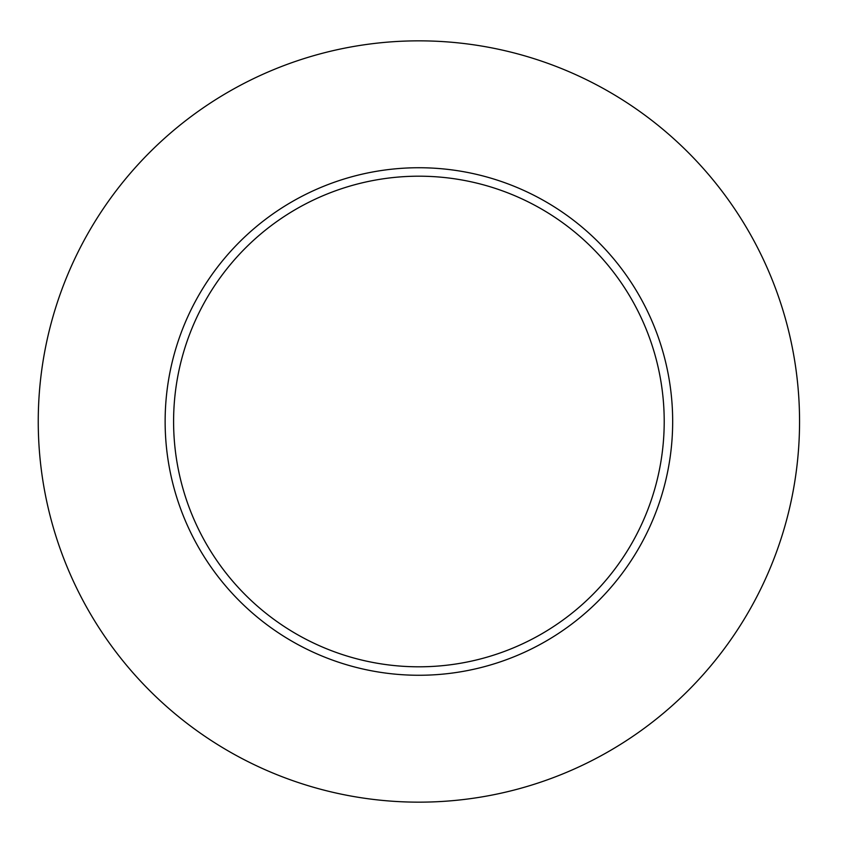 <?xml version="1.0" encoding="UTF-8"?>
<svg xmlns="http://www.w3.org/2000/svg" width="843" height="843" viewBox="0 0 843 843"><rect width="100%" height="100%" fill="white"/><g stroke="black" fill="none" stroke-linecap="round" stroke-linejoin="round"><path stroke-width="1.26" d="M799.554 421.5A380.646 380.646 0 0 1 228.579 751.155A380.646 380.646 0 0 1 228.579 91.845A380.646 380.646 0 0 1 799.554 421.5M672.672 421.5A253.764 253.764 0 0 0 418.908 167.736A253.764 253.764 0 0 0 165.133 421.5A253.764 253.764 0 0 0 418.908 675.264A253.764 253.764 0 0 0 672.672 421.5M173.595 421.5A245.313 245.313 0 0 0 541.554 633.947A245.313 245.313 0 0 0 541.554 209.053A245.313 245.313 0 0 0 173.595 421.5"/></g></svg>
